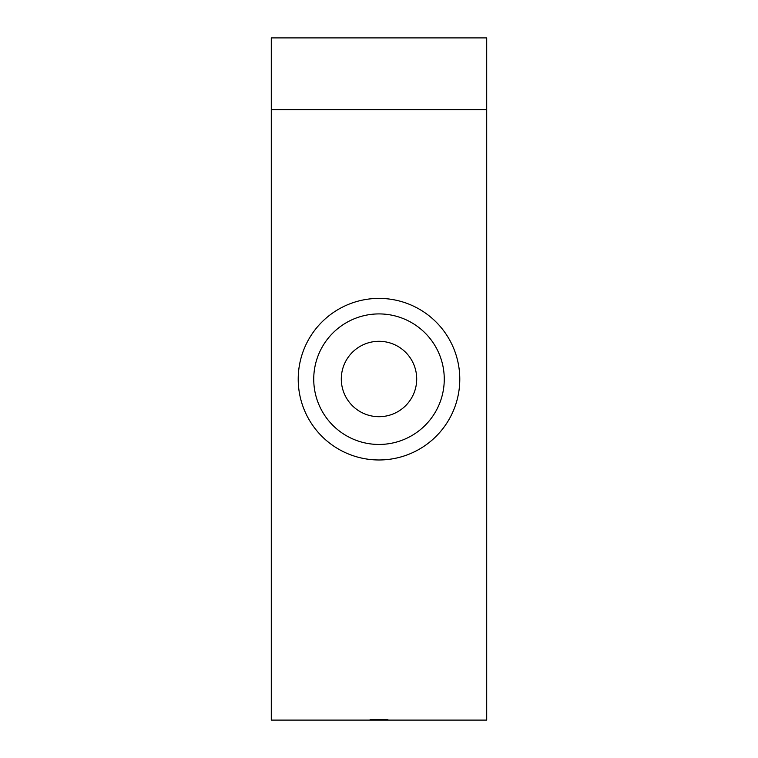 <?xml version="1.0" encoding="UTF-8"?>
<svg xmlns="http://www.w3.org/2000/svg" width="758" height="758" viewBox="0 0 758 758"><rect width="100%" height="100%" fill="white"/><g stroke="black" fill="none" stroke-linecap="round" stroke-linejoin="round"><path stroke-width="1.14" d="M341.299 379A37.701 37.701 0 0 0 379 416.701A37.701 37.701 0 0 0 416.701 379A37.701 37.701 0 0 0 379 341.299A37.701 37.701 0 0 0 341.299 379M444.264 379.18A65.264 65.264 0 0 0 379 313.916A65.264 65.264 0 0 0 313.736 379.18A65.264 65.264 0 0 0 379 444.453A65.264 65.264 0 0 0 444.264 379.18M370.027 719.74L387.973 719.74M298.216 379.18A80.784 80.784 0 0 0 379 459.973A80.784 80.784 0 0 0 459.784 379.18A80.784 80.784 0 0 0 379 298.396A80.784 80.784 0 0 0 298.216 379.18M486.712 109.711L486.712 720.1L271.288 720.1L271.288 37.9L486.712 37.9L486.712 109.711L271.288 109.711"/></g></svg>

